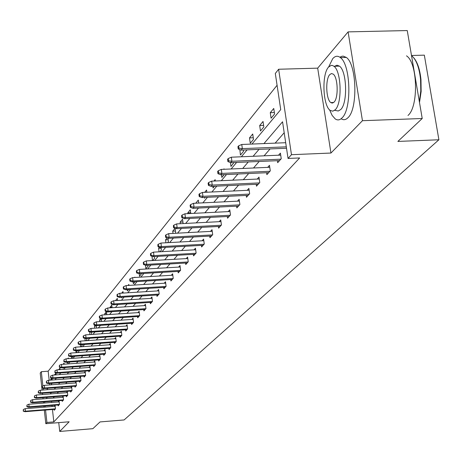 <?xml version="1.0" encoding="UTF-8"?>
<svg xmlns="http://www.w3.org/2000/svg" width="462" height="462" viewBox="0 0 462 462"><rect width="100%" height="100%" fill="white"/><g stroke="black" fill="none" stroke-linecap="round" stroke-linejoin="round"><path stroke-width="0.69" d="M58.738 422.626L59.731 431.444L69.144 421.777L45.819 423.689L44.317 410.146M422.222 118.497L362.445 120.703L348.1 31.884L407.253 30.556L422.222 118.497L397.874 141.424L438.9 139.767L124.105 419.946L100.035 421.927L92.856 428.684L59.731 431.444M42.1 390.095L40.217 373.082L41.303 371.702L42.885 385.961M277.084 85.262L48.164 371.194L41.303 371.702M251.946 144.069L280.729 109.61L275.312 73.464L278.621 69.248L291.476 154.695L288.045 158.443L282.553 121.783L263.941 143.59M348.1 31.884L317.689 68.151L278.621 69.248M411.498 55.492L424.335 55.151L438.9 139.767M277.391 160.695L277.685 162.682L281.243 158.737L280.405 153.118L278.528 155.215M256.214 184.303L256.485 186.169L259.771 182.525L258.98 177.096L257.219 179.071M236.596 206.168L236.844 207.923L239.893 204.545L239.149 199.301L237.485 201.166M218.376 226.478L218.607 228.13L221.442 224.988L220.738 219.918L219.161 221.685M201.403 245.386L201.617 246.951L204.262 244.023L203.592 239.114L202.096 240.789M185.562 263.034L185.759 264.518L188.23 261.781L187.595 257.028L186.174 258.616M170.738 279.545L170.923 280.96L173.233 278.395L172.632 273.781L171.275 275.3M156.832 295.027L157.005 296.373L159.176 293.965L158.599 289.489L157.305 290.939M143.769 309.575L143.93 310.857L145.975 308.593L145.42 304.244L144.184 305.625M131.468 323.267L131.624 324.491L133.547 322.361L133.021 318.127L131.837 319.456M119.872 336.18L120.016 337.352L121.829 335.343L121.327 331.225L120.189 332.49M108.916 348.377L109.049 349.497L110.765 347.597L110.279 343.589L109.194 344.808M98.55 359.91L98.677 360.989L100.3 359.188L99.838 355.284L98.793 356.456M88.727 370.842L88.848 371.881L90.39 370.172L89.94 366.36L88.935 367.486M79.406 381.214L79.522 382.213L80.983 380.59L80.555 376.871L79.585 377.956M70.553 391.066L70.663 392.03L72.055 390.488L71.633 386.856L70.698 387.907M62.127 400.438L62.231 401.368L63.554 399.901L63.155 396.356L62.249 397.366M54.1 409.367L54.204 410.262L55.463 408.864L55.076 405.399L54.198 406.375M284.194 132.738L275.138 143.139M270.097 148.926L264.097 155.821M259.17 161.475L253.494 168.001M248.672 173.533L243.295 179.706M238.577 185.123L233.483 190.979M228.869 196.281L224.035 201.825M219.514 207.022L214.934 212.283M210.499 217.371L206.156 222.361M201.807 227.35L197.684 232.091M193.422 236.983L189.507 241.482M185.326 246.281L181.606 250.554M177.506 255.261L173.972 259.321M169.947 263.946L166.586 267.804M162.63 272.343L159.442 276.01M155.555 280.469L152.518 283.957M148.706 288.34L145.819 291.655M142.065 295.963L139.322 299.116M135.632 303.349L133.021 306.346M129.395 310.516L126.911 313.369M123.342 317.463L120.98 320.178M117.469 324.209L115.223 326.79M111.764 330.763L109.627 333.218M106.225 337.127L104.193 339.46M100.837 343.306L98.903 345.53M95.605 349.318L93.763 351.432M90.512 355.168L88.762 357.178M85.557 360.857L83.893 362.768M80.74 366.395L79.158 368.208M76.045 371.783L74.538 373.51M71.471 377.038L70.039 378.678M67.013 382.155L65.656 383.708M62.67 387.139L61.382 388.617M58.437 392.001L57.213 393.405M54.308 396.743L53.147 398.077M51.525 401.276L51.657 402.437M51.992 405.44L52.114 406.543M52.443 409.499L53.829 421.904L299.647 157.952L288.045 158.443M58.068 404.96L58.166 405.867L59.459 404.435L59.067 400.929L58.177 401.928M66.285 395.813L66.395 396.754L67.752 395.253L67.342 391.666L66.424 392.694M74.925 386.203L75.035 387.179L76.461 385.603L76.039 381.93L75.087 382.992M84.009 376.097L84.124 377.113L85.626 375.45L85.187 371.685L84.2 372.794M93.572 365.448L93.699 366.505L95.282 364.755L94.825 360.897L93.798 362.046M103.661 354.221L103.794 355.324L105.463 353.47L104.99 349.515L103.921 350.71M114.316 342.365L114.455 343.509L116.222 341.557L115.725 337.491L114.616 338.733M125.589 329.816L125.733 331.017L127.604 328.944L127.085 324.769L125.93 326.068M137.526 316.522L137.688 317.775L139.668 315.581L139.126 311.29L137.919 312.641M150.202 302.414L150.369 303.725L152.472 301.391L151.911 296.979L150.647 298.394M163.675 287.41L163.854 288.785L166.095 286.307L165.506 281.762L164.177 283.241M178.026 271.425L178.217 272.875L180.607 270.224L179.989 265.54L178.603 267.094M193.353 254.36L193.555 255.879L196.107 253.049L195.461 248.221L194 249.855M209.742 236.094L209.962 237.705L212.699 234.673L212.012 229.683L210.481 231.404M227.321 216.505L227.558 218.208L230.498 214.951L229.776 209.8L228.153 211.613M246.223 195.443L246.477 197.251L249.647 193.74L248.879 188.409L247.164 190.327M266.597 172.73L266.874 174.653L270.293 170.865L269.485 165.344L267.665 167.377M53.829 421.904L46.928 422.47L45.819 423.689M317.689 68.151L330.948 153.037L362.445 120.703M330.948 153.037L291.476 154.695M43.994 407.189L43.873 406.081M43.538 403.078L43.411 401.911M43.07 398.862L42.937 397.632M42.591 394.536L42.446 393.237M44.641 401.813L44.768 402.979M45.103 405.983L45.224 407.091M45.553 410.048L46.928 422.47M258.997 149.382L253.107 156.277M248.273 161.943L242.7 168.474M237.97 174.012L232.692 180.192M228.066 185.614L223.065 191.47M218.538 196.777L213.796 202.327M209.361 207.525L204.862 212.791M200.52 217.885L196.252 222.88M191.99 227.87L187.947 232.611M183.766 237.508L179.926 242.007M175.826 246.806L172.176 251.085M168.151 255.798L164.686 259.858M160.736 264.483L157.444 268.341M153.563 272.886L150.433 276.553M146.627 281.012L143.647 284.5M139.905 288.883L137.075 292.198M133.397 296.512L130.706 299.665M127.09 303.898L124.526 306.901M120.969 311.065L118.538 313.917M115.038 318.018L112.722 320.732M109.28 324.763L107.074 327.344M103.684 331.312L101.588 333.766M98.256 337.676L96.258 340.009M92.978 343.861L91.078 346.078M87.844 349.873L86.042 351.986M82.854 355.717L81.139 357.727M77.997 361.405L76.369 363.317M73.273 366.943L71.72 368.757M68.671 372.332L67.198 374.058M64.189 377.581L62.786 379.221M59.817 382.698L58.489 384.257M55.561 387.682L54.302 389.16M51.415 392.544L50.214 393.947M47.367 397.285L46.229 398.614M46.726 389.743L47.961 388.265M50.826 384.84L52.125 383.281M55.024 379.804L56.399 378.164M59.338 374.642L60.782 372.915M63.768 369.346L65.281 367.527M68.312 363.906L69.906 361.994M72.979 358.316L74.659 356.306M77.778 352.575L79.539 350.462M82.704 346.667L84.563 344.45M87.774 340.604L89.726 338.265M92.989 334.355L95.039 331.901M98.36 327.933L100.514 325.352M103.881 321.321L106.15 318.607M109.575 314.507L111.96 311.654M115.436 307.484L117.943 304.487M121.483 300.248L124.116 297.095M127.72 292.787L130.492 289.466M134.153 285.083L137.064 281.595M140.794 277.131L143.861 273.464M147.655 268.919L150.883 265.055M154.747 260.429L158.143 256.364M162.075 251.651L165.65 247.378M169.664 242.573L173.429 238.069M177.518 233.171L181.479 228.424M185.655 223.429L189.83 218.434M194.086 213.334L198.487 208.067M202.83 202.864L207.473 197.309M211.908 191.996L216.805 186.134M221.338 180.711L226.507 174.52M231.139 168.977L236.602 162.439M241.331 156.774L247.106 149.867M43.139 388.253L43.33 390.003M48.164 371.194L49.174 380.249M49.538 383.477L49.7 384.921M274.578 114.004L271.09 118.203L270.27 112.682L273.752 108.455L274.578 114.004M263.837 126.929L260.476 130.96L259.684 125.537L263.034 121.471L263.837 126.929M253.499 139.351L250.271 143.237L249.497 137.907L252.72 133.997L253.499 139.351M243.37 150.017L243.555 151.317L240.442 155.053L239.859 149.613M233.934 162.555L230.977 166.435L230.434 162.578M224.168 174.624L221.852 177.408L221.477 174.746M223.643 169.306L224.024 168.844L224.087 169.288M214.507 186.244L213.051 187.994L212.82 186.319M213.975 181.046L215.142 179.631L215.327 180.983M205.215 197.418L204.55 198.21L204.447 197.453M204.678 192.342L206.566 190.044L206.866 192.238M195.726 203.216L198.285 200.104L198.689 203.066M187.884 213.652L187.78 212.867L190.286 209.817L190.783 213.502M180.33 223.706L180.122 222.158L182.548 219.213L183.131 223.562M173.019 233.408L172.719 231.15L175.069 228.303L175.681 232.935L175.387 233.281M167.977 238.259L168.422 241.661L167.567 242.689M165.933 242.775L165.552 239.853L167.117 237.953M161.071 247.632L161.394 250.109L160.014 251.767M159.067 251.825L158.61 248.285L159.442 247.274M154.366 256.583L154.585 258.298L152.714 260.545M152.408 260.562L152.033 256.277M147.857 265.234L147.984 266.233L145.911 268.728L145.461 265.182M141.545 273.602L139.576 276.351L139.247 273.735M135.112 281.716L133.426 283.749L133.183 281.832M134.546 277.506L134.84 277.154L134.881 277.489M128.569 289.587L127.448 290.927L127.293 289.668M127.997 285.458L128.823 284.459L128.944 285.401M122.222 297.216L121.65 297.903L121.57 297.257M121.656 293.162L122.979 291.557L123.169 293.07M117.556 300.485L115.517 300.618L117.302 298.446L117.556 300.496M110.118 307.831L110.048 307.259L111.787 305.151L112.099 307.704M104.868 314.813L104.735 313.715L106.422 311.665L106.786 314.691M99.752 321.592L99.561 319.999L100.722 318.584M101.623 321.471L101.294 318.774M96.587 328.043L96.298 325.635M94.774 328.176L94.525 326.108L95.16 325.34M91.418 332.149L91.638 333.997L91.233 334.476M89.923 334.569L89.761 331.895M86.66 338.479L86.816 339.795L86.042 340.719M85.199 340.783L84.916 338.392M82.022 344.629L82.115 345.443L80.994 346.789M80.59 346.818L80.348 344.744M77.5 350.606L76.097 352.679L75.872 350.722M72.984 356.427L71.674 358.004L71.506 356.531M68.255 362.116L67.36 363.19L67.244 362.185M67.695 358.697L68.318 357.94L68.399 358.645M63.652 367.648L63.15 368.254L63.086 367.688M63.092 364.281L64.079 363.086L64.206 364.2M58.645 369.721L59.95 368.104L60.118 369.612M54.689 374.988L55.914 373.001L56.127 374.884M50.826 380.122L50.733 379.29L51.634 378.199M52.229 380.018L52.039 378.32M52.131 379.187L50.733 379.29M56.075 374.439L54.643 374.549M60.112 369.577L58.645 369.687M90.159 332.022L89.628 332.062M96.344 325.987L94.525 326.108M101.426 319.871L99.561 319.999M106.653 313.588L104.735 313.715M112.029 307.132L110.048 307.259M152.454 256.422L151.882 256.456M161.14 248.146L158.61 248.285M168.168 239.714L165.552 239.853M175.421 231.006L172.719 231.15M182.923 222.014L180.122 222.158M190.673 212.716L187.78 212.867M240.309 149.792L239.697 149.815M253.268 137.763L249.497 137.907M263.611 125.393L259.684 125.537M274.364 112.537L270.27 112.682M55.174 406.3L25.179 408.679L25.45 411.186L55.457 408.795M23.481 410.885L23.331 409.494L23.25 411.163L25.45 411.186L25.035 411.688L55.082 409.292M25.179 408.679L23.331 409.494M23.25 411.163L25.035 411.688M329.55 109.817L332.155 115.436L335.198 118.896C337.555 120.518 339.847 120.172 342.082 117.862C351.946 109.055 350.722 64.53 340.373 57.594C337.716 55.515 335.158 55.879 332.704 58.697L328.673 66.95M341.147 118.728C343.497 120.293 345.79 119.935 348.025 117.648C357.975 108.847 356.762 64.362 346.333 57.432L343.11 56.098L341.274 56.456L339.934 57.253M334.65 66.262L337.023 65.206L339.449 66.13C346.904 71.032 347.857 103.038 340.76 109.517L338.276 110.995L334.661 110.308M331.421 102.928L331.306 102.564M328.563 67.071C321.558 74.266 322.834 105.983 330.295 110.464L332.825 111.186L335.291 109.708C342.33 103.228 341.372 71.194 333.968 66.285L332.397 65.448L331.214 65.385L328.563 67.071M334.09 102.09C338.623 97.829 337.965 77.223 333.189 74.111L331.439 73.55L329.752 74.613C325.236 79.169 326.022 99.648 330.821 102.581L332.478 103.066L334.09 102.09M407.981 115.465C418.768 106.722 417.706 62.67 406.491 55.838M419.357 101.68L420.79 90.916L420.57 79.464C419.259 67.521 416.279 59.598 411.63 55.7L411.521 55.619M413.715 57.756C417.486 62.185 419.906 69.467 420.974 79.603L421.142 91.488L419.502 102.506M59.171 401.848L28.823 404.238L29.1 406.768L59.454 404.371M27.102 406.468L26.952 405.058L26.865 406.756L27.102 406.468L29.1 406.768L28.673 407.288L59.061 404.879M28.823 404.238L26.952 405.058M26.865 406.756L28.673 407.288M63.259 397.285L32.554 399.682L32.837 402.246L63.548 399.838M30.815 401.94L30.659 400.519L30.573 402.235L30.815 401.94L32.837 402.246L32.398 402.777L63.138 400.363M32.554 399.682L30.659 400.519M30.573 402.235L32.398 402.777M67.452 392.613L36.377 395.016L36.665 397.615L67.747 395.195M34.615 397.303L34.459 395.859L34.373 397.603L34.615 397.303L36.665 397.615L36.215 398.152L67.319 395.732M36.377 395.016L34.459 395.859M34.373 397.603L36.215 398.152M71.749 387.826L40.298 390.234L40.587 392.862L72.049 390.436M38.519 392.55L38.358 391.089L38.265 392.856L38.519 392.55L40.587 392.862L40.13 393.416L71.604 390.985M40.298 390.234L38.358 391.089M38.265 392.856L40.13 393.416M76.149 382.911L44.317 385.331L44.612 387.988L76.455 385.556M42.516 387.67L42.354 386.197L42.256 387.988L42.516 387.67L44.612 387.988L44.144 388.554L75.993 386.122M44.317 385.331L42.354 386.197M42.256 387.988L44.144 388.554M80.671 377.876L48.441 380.301L48.741 382.992L80.983 380.549M46.616 382.669L46.448 381.179L46.35 382.992L46.616 382.669L48.741 382.992L48.262 383.576L80.498 381.133M48.441 380.301L46.448 381.179M46.35 382.992L48.262 383.576M85.308 372.707L52.674 375.138L52.98 377.864L85.62 375.415M50.826 377.535L50.658 376.028L50.554 377.87L50.826 377.535L52.98 377.864L52.483 378.459L85.118 376.01M52.674 375.138L50.658 376.028M50.554 377.87L52.483 378.459M90.061 367.406L57.017 369.843L57.328 372.597L90.385 370.149M55.145 372.268L54.972 370.738L54.863 372.609L55.145 372.268L57.328 372.597L56.82 373.209L89.859 370.761M57.017 369.843L54.972 370.738M54.863 372.609L56.82 373.209M94.947 361.96L61.475 364.403L61.793 367.192L95.276 364.737M59.581 366.863L59.407 365.309L59.292 367.209L59.581 366.863L61.793 367.192L61.273 367.821L94.727 365.367M61.475 364.403L59.407 365.309M59.292 367.209L61.273 367.821M99.965 356.369L66.054 358.812L66.378 361.642L100.3 359.176M64.137 361.307L63.958 359.736L63.843 361.665L64.137 361.307L66.378 361.642L65.847 362.289L99.728 359.829M66.054 358.812L63.958 359.736M63.843 361.665L65.847 362.289M105.122 350.623L70.761 353.072L71.096 355.936L105.463 353.47M68.821 355.596L68.636 354.007L68.515 355.965L68.821 355.596L71.096 355.936L70.542 356.6L104.862 354.135M70.761 353.072L68.636 354.007M68.515 355.965L70.542 356.6M110.418 344.721L75.601 347.17L75.935 350.069L110.765 347.603M73.631 349.728L73.446 348.117L73.319 350.109L73.631 349.728L75.935 350.069L75.37 350.756L110.141 348.29M75.601 347.17L73.446 348.117M73.319 350.109L75.37 350.756M115.87 338.646L80.579 341.1L80.919 344.04L116.205 341.568M78.58 343.693L78.39 342.059L78.066 342.452L78.257 344.086L78.58 343.693L80.919 344.04L80.336 344.744L115.569 342.273M80.579 341.1L78.39 342.059M78.257 344.086L80.336 344.744M121.471 332.403L85.695 334.858L86.042 337.838L121.806 335.366M83.668 337.485L83.478 335.834L83.143 336.238L83.339 337.889L83.668 337.485L86.042 337.838L85.447 338.559L121.154 336.093M85.695 334.858L83.478 335.834M83.339 337.889L85.447 338.559M127.235 325.981L90.962 328.436L91.32 331.45L127.57 328.984M88.906 331.098L88.71 329.418L88.369 329.839L88.565 331.514L88.906 331.098L91.32 331.45L90.702 332.201L126.894 329.729M90.962 328.436L88.71 329.418M88.565 331.514L90.702 332.201M133.172 319.363L96.385 321.818L96.749 324.878L133.501 322.412M94.3 324.52L94.098 322.817L93.751 323.25L93.953 324.948L94.3 324.52L96.749 324.878L96.113 325.646L132.808 323.181M96.385 321.818L94.098 322.817M93.953 324.948L96.113 325.646M139.287 312.555L101.969 315.003L102.345 318.11L139.611 315.644M99.856 317.746L99.653 316.02L99.29 316.464L99.497 318.185L99.856 317.746L102.345 318.11L101.686 318.901L138.895 316.435M101.969 315.003L99.653 316.02M99.497 318.185L101.686 318.901M145.588 305.538L107.727 307.987L108.108 311.134L145.905 308.668M105.584 310.764L105.371 309.014L105.001 309.471L105.209 311.215L105.584 310.764L108.108 311.134L107.432 311.948L145.172 309.488M107.727 307.987L105.371 309.014M105.209 311.215L107.432 311.948M152.079 298.302L113.658 300.745L114.045 303.938L152.391 301.484M111.486 303.569L111.267 301.79L110.886 302.264L111.099 304.036L111.486 303.569L114.045 303.938L113.352 304.781L151.634 302.321M113.658 300.745L111.267 301.79M111.099 304.036L113.352 304.781M158.772 290.846L119.779 293.283L120.178 296.523L159.084 294.069M117.573 296.142L117.354 294.34L116.955 294.825L117.175 296.627L117.573 296.142L120.178 296.523L119.462 297.389L158.299 294.935M119.779 293.283L117.354 294.34M117.175 296.627L119.462 297.389M165.685 283.148L126.091 285.58L126.501 288.865L165.985 286.423M123.856 288.484L123.631 286.654L123.221 287.156L123.446 288.981L123.856 288.484L126.501 288.865L125.762 289.761L165.177 287.318M126.091 285.58L123.631 286.654M123.446 288.981L125.762 289.761M172.817 275.208L132.611 277.622L133.033 280.96L173.111 278.528M130.342 280.573L130.111 278.719L129.689 279.233L129.92 281.087L130.342 280.573L133.033 280.96L132.265 281.889L172.28 279.452M132.611 277.622L130.111 278.719M129.92 281.087L132.265 281.889M180.18 267.001L139.345 269.41L139.778 272.799L180.469 270.374M137.041 272.401L136.804 270.518L136.365 271.055L136.602 272.932L137.041 272.401L139.778 272.799L138.987 273.752L179.608 271.333M139.345 269.41L136.804 270.518M136.602 272.932L138.987 273.752M187.797 258.524L146.31 260.915L146.749 264.356L188.074 261.954M143.965 263.958L143.722 262.046L143.272 262.601L143.515 264.507L143.965 263.958L146.749 264.356L145.928 265.344L187.185 262.942M146.31 260.915L143.722 262.046M143.515 264.507L145.928 265.344M195.669 249.757L153.505 252.137L153.956 255.63L195.934 253.245M151.126 255.226L150.878 253.286L150.41 253.857L150.658 255.798L151.126 255.226L153.956 255.63L153.113 256.653L195.016 254.262M153.505 252.137L150.878 253.286M150.658 255.798L153.113 256.653M203.811 240.696L160.955 243.052L161.417 246.604L204.071 244.231M158.535 246.194L158.281 244.219L157.796 244.808L158.05 246.777L158.535 246.194L161.417 246.604L160.539 247.661L203.118 245.287M160.955 243.052L158.281 244.219M158.05 246.777L160.539 247.661M212.237 231.312L168.665 233.645L169.138 237.254L212.485 234.904M166.205 236.839L165.945 234.835L165.442 235.441L165.708 237.445L166.205 236.839L169.138 237.254L168.232 238.352L211.504 236.001M168.665 233.645L165.945 234.835M165.708 237.445L168.232 238.352M220.969 221.593L176.651 223.903L177.137 227.57L221.206 225.248M174.151 227.148L173.885 225.11L173.365 225.745L173.631 227.778L174.151 227.148L177.137 227.57L176.201 228.702L220.183 226.38M176.651 223.903L173.885 225.11M173.631 227.778L176.201 228.702M230.018 211.521L184.933 213.796L185.429 217.533L230.243 215.24M182.392 217.1L182.115 215.026L181.578 215.685L181.855 217.758L182.392 217.1L185.429 217.533L184.459 218.705L229.181 216.412M184.933 213.796L182.115 215.026M181.855 217.758L184.459 218.705M239.403 201.074L193.52 203.32L194.034 207.115L239.611 204.857M190.933 206.681L190.65 204.574L190.09 205.255L190.379 207.363L190.933 206.681L194.034 207.115L193.024 208.339L238.513 206.075M193.52 203.32L190.65 204.574M190.379 207.363L193.024 208.339M249.139 190.234L202.437 192.446L202.962 196.31L249.336 194.086M199.803 195.865L199.509 193.722L198.931 194.427L199.226 196.569L199.803 195.865L202.962 196.31L201.917 197.574L248.198 195.345M202.437 192.446L199.509 193.722M199.226 196.569L201.917 197.574M259.257 178.979L211.694 181.15L212.237 185.077L259.436 182.9M209.015 184.633L208.714 182.45L208.114 183.183L208.414 185.366L209.015 184.633L212.237 185.077L211.151 186.4L258.246 184.211M211.694 181.15L208.714 182.45M208.414 185.366L211.151 186.4M269.768 167.284L221.321 169.41L221.881 173.406L269.929 171.275M218.59 172.955L218.283 170.732L217.66 171.494L217.966 173.718L218.59 172.955L221.881 173.406L220.749 174.78L268.693 172.638M221.321 169.41L218.283 170.732M217.966 173.718L220.749 174.78M280.7 155.122L231.335 157.196L231.912 161.267L280.838 159.182M228.557 160.805L228.234 158.541L227.587 159.338L227.905 161.596L228.557 160.805L231.912 161.267L230.734 162.693L279.556 160.603M231.335 157.196L228.234 158.541M227.905 161.596L230.734 162.693M285.689 142.718L241.759 144.473L242.354 148.625L286.307 146.841M238.929 148.158L238.6 145.853L237.918 146.679L238.248 148.983L238.929 148.158L242.354 148.625L241.129 150.11L286.521 148.256M241.759 144.473L238.6 145.853M238.248 148.983L241.129 150.11M333.685 102.483L330.821 102.581M339.449 66.13L333.968 66.285M340.373 57.594L346.333 57.432M420.974 79.603L420.57 79.464"/></g></svg>
